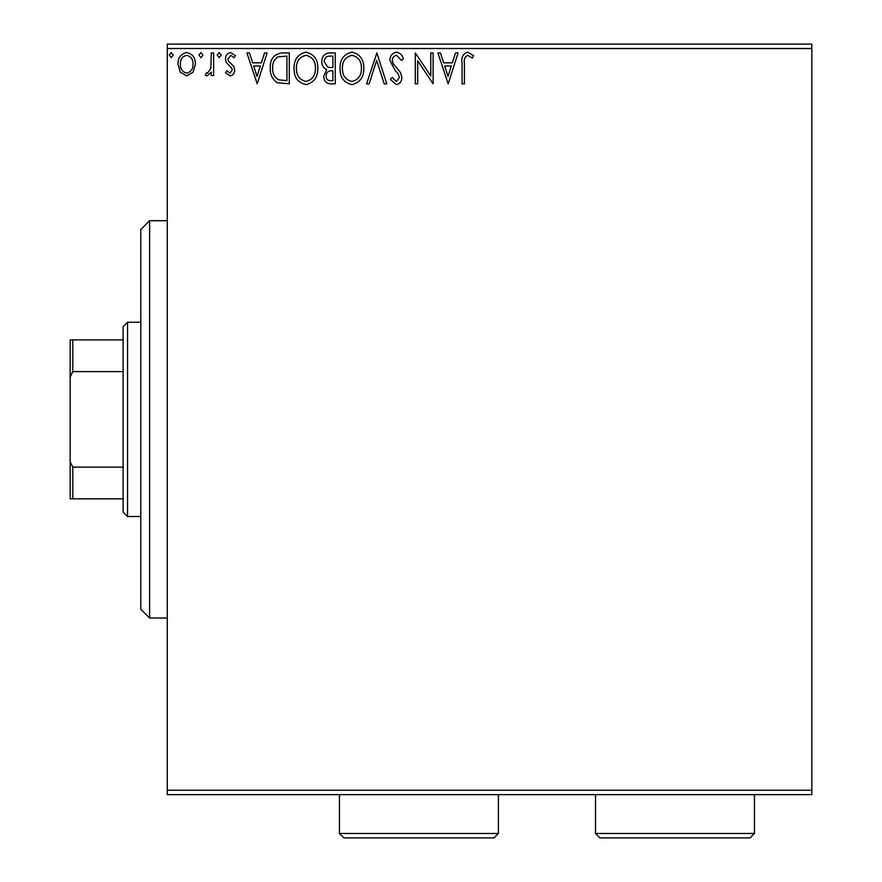 <?xml version="1.0" encoding="UTF-8"?>
<svg xmlns="http://www.w3.org/2000/svg" width="882" height="882" viewBox="0 0 882 882"><rect width="100%" height="100%" fill="white"/><g stroke="black" fill="none" stroke-linecap="round" stroke-linejoin="round"><path stroke-width="1.32" d="M811.848 794.638L167.271 794.638L167.271 790.217L811.848 790.217L811.848 794.638M193.103 72.17L186.686 75.907L180.281 72.192L177.977 64.154C177.91 57.749 180.821 53.879 186.686 52.534C192.563 53.868 195.473 57.749 195.407 64.154L193.103 72.17M213.631 52.931L213.631 75.51L211.25 75.51L211.25 72.192L207.116 75.907L205.308 75.135L206.443 72.732L207.513 73.14L210.886 68.267L211.25 52.931L213.631 52.931M230.103 75.907L225.516 72.699L226.917 70.758L229.959 73.14L232.253 70.097L231.679 68.046L226.299 62.545L225.516 59.061C225.494 55.423 227.17 53.251 230.533 52.534L235.428 55.588L234.061 57.683L230.797 55.312L227.898 58.94L228.46 61.101L233.873 66.503L234.634 69.987C234.678 73.294 233.179 75.268 230.103 75.907M282.13 52.931L289.307 52.931L289.307 83.834L277.279 82.721C272.262 79.237 269.936 74.331 270.289 67.991C269.936 59.072 273.883 54.056 282.13 52.931M335.27 52.931L335.27 83.834L330.893 83.834C326.186 83.603 323.815 81.045 323.782 76.172L326.671 69.601C323.396 68.035 321.765 65.4 321.798 61.707C321.831 56.602 324.256 53.681 329.085 52.931L335.27 52.931M376.868 52.931L386.779 83.834L384.188 83.834L376.669 60.395L369.161 83.834L366.57 83.834L376.868 52.931M430.758 52.931L433.128 52.931L433.128 83.834L417.682 60.781L417.682 83.834L415.301 83.834L415.301 52.931L430.758 75.918L430.758 52.931M464.428 63.272L464.428 83.834L462.058 83.834L462.058 62.964C461.099 57.352 462.984 53.747 467.703 52.137L473.546 55.698L472.344 58.08L467.736 55.312C464.814 56.834 463.712 59.491 464.428 63.272M167.271 48.51L167.271 44.1L811.848 44.1L811.848 48.51L167.271 48.51L167.271 790.217M811.848 48.51L811.848 790.217M448.188 83.834L437.891 52.931L440.471 52.931L443.646 62.831L452.334 62.831L455.509 52.931L458.089 52.931L448.188 83.834M396.47 52.137C400.064 52.865 402.379 55.114 403.416 58.896L401.486 60.461L396.646 55.312C393.824 55.82 392.38 57.573 392.325 60.549L393.107 63.581L400.615 72.71L401.828 77.418C401.872 81.42 400.031 83.823 396.305 84.628L390.34 79.391L392.203 77.495L396.338 81.453L399.458 77.539L398.014 73.548L395.081 70.472L389.943 60.505C389.987 55.864 392.159 53.074 396.47 52.137M363.792 68.245C363.968 77.065 360.054 82.522 352.061 84.628C343.881 82.721 339.868 77.307 340.022 68.399C339.868 59.568 343.826 54.155 351.874 52.137C359.933 54.078 363.902 59.447 363.792 68.245M317.84 68.245C318.005 77.065 314.102 82.522 306.098 84.628C297.918 82.721 293.904 77.307 294.059 68.399C293.915 59.568 297.862 54.155 305.911 52.137C313.97 54.078 317.95 59.447 317.84 68.245M257.213 83.834L246.916 52.931L249.507 52.931L252.682 62.831L261.359 62.831L264.534 52.931L267.125 52.931L257.213 83.834M221.161 55.114L219.177 57.683L217.204 55.114L219.177 52.534L221.161 55.114M202.937 55.114L200.953 57.683L198.968 55.114L200.953 52.534L202.937 55.114M173.214 55.114L171.24 57.683L169.256 55.114L171.24 52.534L173.214 55.114M444.671 66.007L448.001 76.381L451.319 66.007L444.671 66.007M342.403 68.399C342.282 75.477 345.468 79.821 351.951 81.453C358.412 79.744 361.565 75.345 361.422 68.256C361.532 61.222 358.379 56.911 351.951 55.312C345.435 56.911 342.249 61.266 342.403 68.399M330.43 80.67L332.889 80.67L332.889 70.758L331.676 70.758C328.115 70.736 326.274 72.522 326.153 76.117C326.164 79.027 327.586 80.538 330.43 80.67M331.687 67.594L332.889 67.594L332.889 56.095L330.177 56.095C326.395 56.04 324.389 57.914 324.179 61.707L327.906 67.219L331.687 67.594M296.44 68.399C296.319 75.477 299.505 79.821 305.988 81.453C312.448 79.744 315.602 75.345 315.458 68.256C315.569 61.222 312.415 56.911 305.988 55.312C299.472 56.911 296.286 61.266 296.44 68.399M286.926 80.67L286.926 56.095L278.017 56.889C274.148 59.458 272.362 63.162 272.67 68.002C272.362 73.195 274.313 77.131 278.536 79.799L286.926 80.67M253.696 66.007L257.026 76.381L260.344 66.007L253.696 66.007M180.347 64.143C180.248 68.939 182.365 71.927 186.686 73.14C191.019 71.938 193.136 68.939 193.026 64.143C193.136 59.359 191.019 56.415 186.686 55.312C182.354 56.415 180.237 59.359 180.347 64.143M149.62 220.698L149.62 618.039L140.789 609.208L140.789 229.529L149.62 220.698L167.271 220.698M149.62 618.039L167.271 618.039M127.537 516.499L123.127 512.078L123.127 326.649L127.537 322.239L127.537 516.499L140.789 516.499M127.537 322.239L140.789 322.239M123.127 498.837L70.152 498.837L70.152 339.901L72.798 339.901L72.798 371.609L70.152 376.989M70.152 461.749L72.798 467.118L72.798 498.837M123.127 467.118L72.798 467.118M123.127 371.609L72.798 371.609M123.127 339.901L72.798 339.901M754.463 833.49L750.042 837.9L599.936 837.9L595.526 833.49L754.463 833.49L754.463 794.638M595.526 833.49L595.526 794.638M498.396 833.49L493.975 837.9L343.87 837.9L339.46 833.49L498.396 833.49L498.396 794.638M339.46 833.49L339.46 794.638"/></g></svg>
